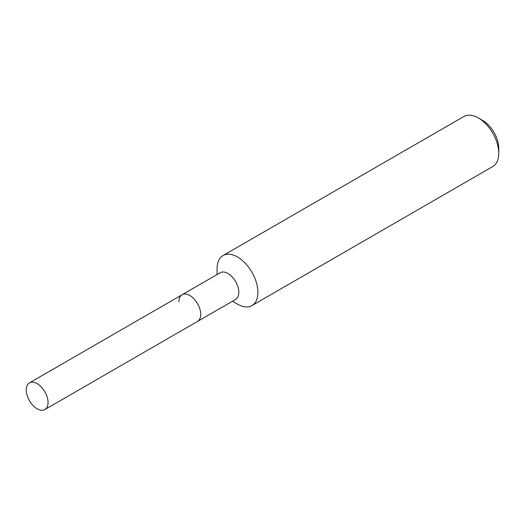 <?xml version="1.0" encoding="UTF-8"?>
<svg xmlns="http://www.w3.org/2000/svg" width="525" height="525" viewBox="0 0 525 525"><rect width="100%" height="100%" fill="white"/><g stroke="black" fill="none" stroke-linecap="round" stroke-linejoin="round"><path stroke-width="0.79" d="M44.848 409.572A15.409 8.899 -120 0 0 48.044 402.517A15.409 8.899 -120 0 0 41.318 387.01A15.409 8.899 -120 0 0 29.439 382.883A15.409 8.899 -120 0 0 26.25 389.937A15.409 8.899 -120 0 0 32.977 405.444A15.409 8.899 -120 0 0 44.848 409.572L197.518 321.431A15.409 8.899 -120 0 0 200.707 314.377A15.409 8.899 -120 0 1 197.518 321.431L235.653 299.414A15.409 8.899 -120 0 0 238.842 292.359A15.409 8.899 -120 0 0 232.116 276.852A15.409 8.899 -120 0 0 220.244 272.724L182.109 294.742A15.409 8.899 -120 0 0 178.913 301.796M182.109 294.742A15.409 8.899 -120 0 1 193.981 298.869A15.409 8.899 -120 0 1 200.707 314.377A15.409 8.899 -120 0 0 193.981 298.869A15.409 8.899 -120 0 0 182.109 294.742L29.439 382.883M232.463 301.252L237.484 304.152A28.895 16.682 -120 0 0 251.928 305.583A28.895 16.682 -120 0 0 257.913 292.359A28.895 16.682 -120 0 0 245.3 263.281A28.895 16.682 -120 0 0 223.033 255.544A28.895 16.682 -120 0 0 217.055 268.767L217.055 274.562M478.321 117.928L482.646 120.422A22.778 13.151 -120 0 1 498.75 148.319L498.75 153.313A28.895 16.682 -120 0 0 478.321 117.928A28.895 16.682 -120 0 0 463.877 116.498L223.033 255.544M251.928 305.583L492.765 166.537A28.895 16.682 -120 0 0 498.75 153.313"/></g></svg>
